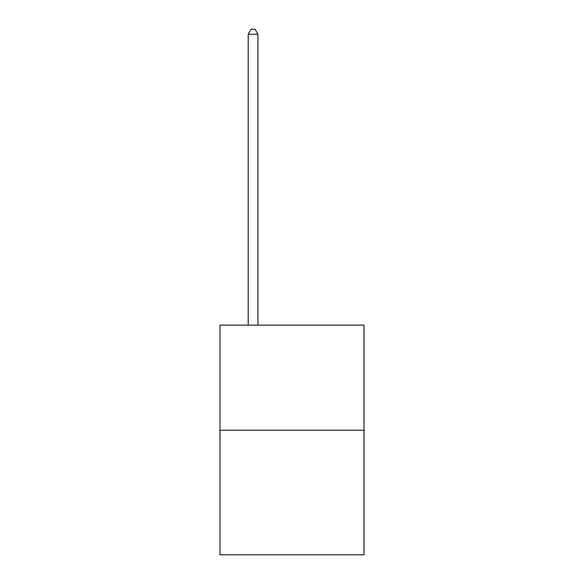 <?xml version="1.0" encoding="UTF-8"?>
<svg xmlns="http://www.w3.org/2000/svg" width="584" height="584" viewBox="0 0 584 584"><rect width="100%" height="100%" fill="white"/><g stroke="black" fill="none" stroke-linecap="round" stroke-linejoin="round"><path stroke-width="0.88" d="M364.014 430.233L364.014 325.127L219.986 325.127L219.986 554.8L364.014 554.8L364.014 430.233L219.986 430.233M257.938 325.127L257.938 34.259L248.207 34.259L248.207 325.127M248.207 34.259L251.127 29.2L255.018 29.2L257.938 34.259"/></g></svg>
